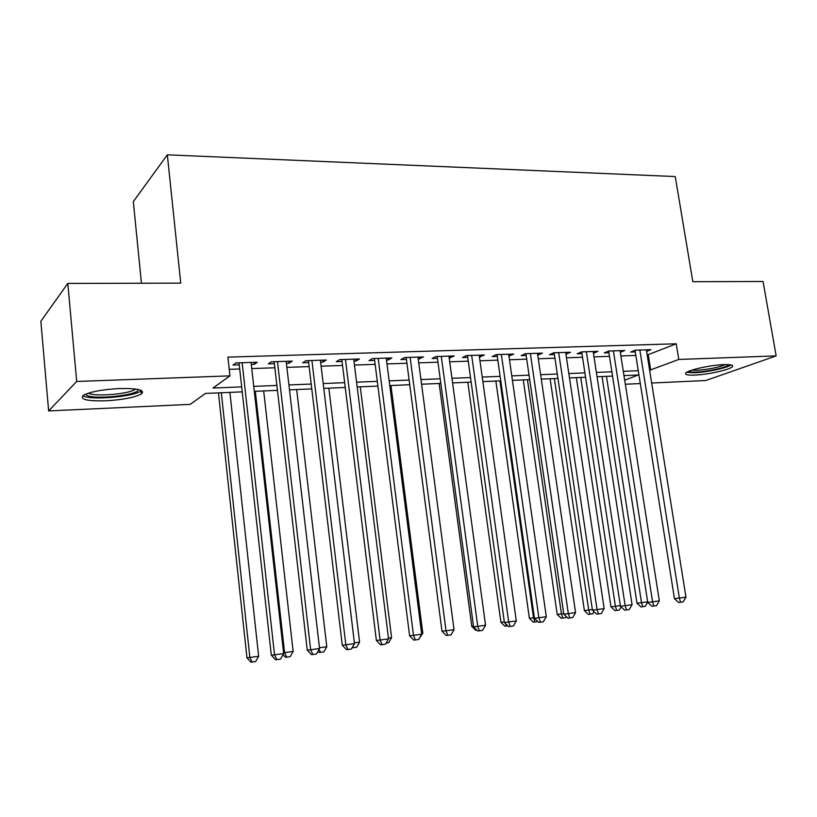 <?xml version="1.0" encoding="UTF-8"?>
<svg xmlns="http://www.w3.org/2000/svg" width="817" height="817" viewBox="0 0 817 817"><rect width="100%" height="100%" fill="white"/><g stroke="black" fill="none" stroke-linecap="round" stroke-linejoin="round"><path stroke-width="1.23" d="M119.374 388.535C137.92 388.249 145.263 390.046 141.423 393.917C134.815 397.481 122.948 399.779 105.801 400.8C86.98 401.218 79.453 399.411 83.242 395.377C90.003 391.803 102.043 389.525 119.374 388.535M723.791 364.607C730.807 364.402 733.676 365.107 732.379 366.721C729.898 369.764 707.726 374.646 694.675 375.085C687.434 375.34 684.483 374.625 685.81 372.96C688.169 369.989 710.667 365.005 723.791 364.607M141.443 283.233L133.314 201.615L167.342 154.821L675.25 176.564L692.826 281.691L763.068 281.487L776.15 355.895L705.765 380.528L651.68 383.03M640.303 383.551L625.332 384.245M242.23 391.864L205.465 393.426L190.187 404.374L48.642 410.931L76.696 381.468L229.955 375.861L212.971 388.044L241.679 386.87M76.696 381.468L67.811 283.438L40.85 321.265L48.642 410.931M251.299 364.443L254.291 364.351L257.284 362.248L235.878 362.922L232.998 365.046L239.238 364.842M286.399 363.299L289.065 363.208L292.22 361.124L271.367 361.788L268.303 363.892L274.389 363.688M320.611 362.186L322.96 362.105L326.279 360.042L305.946 360.685L302.719 362.768L308.652 362.574M353.965 361.094L356.008 361.022L359.48 358.98L339.658 359.613L336.277 361.665L342.057 361.482M386.492 360.031L388.249 359.97L391.864 357.948L372.532 358.561L368.998 360.603L374.646 360.42M418.233 358.99L423.451 356.937L404.589 357.54L400.922 359.562L406.427 359.378M449.197 357.979L454.283 355.946L435.87 356.539L432.07 358.54L437.442 358.367M479.416 356.988L484.379 354.987L466.405 355.569L462.483 357.55L467.722 357.376M508.93 356.028L513.77 354.047L496.215 354.609L492.171 356.58L497.298 356.406M537.76 355.089L542.468 353.138L525.331 353.679L521.175 355.63L526.179 355.466M565.915 354.17L570.511 352.239L553.763 352.77L549.504 354.701L554.396 354.547M593.438 353.271L597.921 351.361L581.551 351.892L577.19 353.802L581.97 353.638M620.328 352.341L624.709 350.513L608.706 351.024L604.253 352.913L608.92 352.76M647.197 355.048L676.21 343.794L227.912 357.121L229.955 375.861M229.25 369.335L239.698 368.978M251.759 368.569L274.859 367.773M286.869 367.364L309.132 366.598M321.091 366.19L342.548 365.465M354.455 365.056L375.136 364.351M386.992 363.943L406.937 363.259M418.743 362.86L437.963 362.197M449.718 361.798L468.253 361.165M479.947 360.767L497.829 360.154M509.471 359.756L526.71 359.163M538.301 358.765L554.937 358.203M566.467 357.805L582.521 357.254M593.99 356.866L609.482 356.335M620.889 355.946L635.84 355.436M646.615 351.412L650.904 349.676L635.258 350.176L630.714 352.045L635.279 351.902M67.811 283.438L180.731 283.121L167.342 154.821M676.21 343.794L678.784 359.449L776.15 355.895M649.638 370.254L678.784 359.449M253.75 386.38L276.892 385.44M288.912 384.95L311.206 384.041M323.185 383.551L344.672 382.673M356.59 382.193L377.301 381.345M389.168 380.865L409.133 380.048M420.949 379.568L440.189 378.782M451.954 378.302L470.521 377.546M482.224 377.066L500.127 376.341M511.779 375.871L529.038 375.166M540.64 374.686L557.296 374.012M568.826 373.543L584.901 372.889M596.379 372.419L611.882 371.786M623.31 371.327L638.271 370.714M624.699 380.181L638.21 375.003L623.984 375.606M612.556 376.096L597.043 376.749M585.564 377.24L569.49 377.924M557.95 378.414L541.293 379.129M529.692 379.619L512.422 380.354M500.76 380.855L482.857 381.61M471.143 382.111L452.587 382.907M440.812 383.408L421.562 384.225M409.746 384.725L389.78 385.583M377.903 386.084L357.182 386.962M345.254 387.472L323.767 388.392M311.788 388.902L289.484 389.852M277.453 390.363L254.312 391.343M648.289 355.007L650.72 370.203M593.234 351.514L593.499 353.271M565.926 352.382L566.191 354.159M537.984 353.281L538.25 355.068M509.389 354.19L509.655 356.008M480.12 355.129L480.376 356.958M450.147 356.079L450.402 357.938M419.448 357.06L419.703 358.949M388.004 358.071L388.249 359.97M355.763 359.102L356.008 361.022M322.715 360.154L322.96 362.105M288.83 361.237L289.065 363.208M254.067 362.35L254.291 364.351M635.023 350.268L674.454 598.657L679.366 598.054L639.844 350.023M685.963 597.125L683.186 601.863L680.551 602.241L679.366 598.054L685.963 597.125L646.359 349.819M680.551 602.241L678.58 602.476L674.454 598.657M602.027 376.545L636.994 603.242L647.667 601.833M606.469 376.351L641.508 602.691L642.713 606.694L640.906 606.908L636.994 603.242M647.718 602.18L645.287 606.337L642.713 606.694M728.958 364.648C727.447 367.272 707.757 371.704 696.196 372.082C692.111 372.246 689.558 372.001 688.537 371.367M691.723 370.183L696.87 370.295C708.533 369.458 718.082 367.548 725.527 364.566M686.607 372.348L694.389 372.736C706.48 372.327 726.824 368.038 731.123 364.954M138.441 389.535L138.287 390.077C136.51 395.377 94.527 399.758 86.97 395.387L85.662 394.131M88.665 393.263C94.966 396.96 129.423 393.998 135.214 389.321L135.591 389.035M83.242 395.918C91.228 400.442 133.784 396.735 140.943 390.986L141.484 390.567M608.655 351.044L647.748 602.395L652.579 601.812L613.393 350.871M659.329 600.863L656.531 605.652L653.825 606.04L652.579 601.812L659.329 600.863L620.062 350.656M653.825 606.04L651.895 606.265L647.748 602.395M581.704 351.882L620.43 606.234L625.148 605.652L586.351 351.739M632.072 604.682L629.243 609.533L626.476 609.921L625.148 605.652L632.072 604.682L593.173 351.514M626.476 609.921L624.576 610.146L620.43 606.234M554.13 352.76L592.448 610.156L597.074 609.594L558.675 352.617M604.161 608.604L601.302 613.506L598.473 613.904L597.074 609.594L604.161 608.604L565.65 352.393M598.473 613.904L596.614 614.118L592.448 610.156M525.913 353.669L563.801 614.17L568.326 613.628L530.356 353.526M575.577 612.607L572.697 617.57L569.796 617.979L568.326 613.628L575.577 612.607L537.494 353.291M569.796 617.979L567.978 618.193L563.801 614.17M576.342 377.638L610.983 606.888L620.338 605.652M580.703 377.454L615.415 606.347L616.692 610.391L614.915 610.595L610.983 606.888M621.134 606.898L619.317 610.013L616.692 610.391M550.096 378.751L584.4 610.605L592.366 609.574M554.365 378.567L588.73 610.074L590.068 614.159L588.332 614.364L584.4 610.605M594.01 611.637L592.764 613.781L590.068 614.159M523.278 379.895L557.204 614.415L563.72 613.577M527.445 379.721L561.442 613.894L562.852 618.02L561.146 618.214L557.204 614.415M566.242 616.518L565.599 617.632L562.852 618.02M495.858 381.059L529.385 618.306L534.379 617.683M499.922 380.885L533.521 617.805L535.002 621.962L533.338 622.156L529.385 618.306M537.821 621.553L535.002 621.962M497.032 354.588L534.461 618.285L538.873 617.754L501.362 354.445M546.297 616.712L543.387 621.737L540.425 622.156L538.873 617.754L546.297 616.712L508.674 354.21M540.425 622.156L538.648 622.36L534.461 618.285M467.814 382.254L500.913 622.288L504.314 621.88M507.776 625.822L504.886 626.19L500.913 622.288M506.499 626.006L505.662 623.749M467.467 355.528L504.395 622.503L508.685 621.992L471.675 355.395M516.303 620.92L513.362 626.006L510.319 626.435L508.685 621.992L516.303 620.92L479.16 355.16M510.319 626.435L508.603 626.629L504.395 622.503M439.137 383.479L471.777 626.363L473.492 626.159M476.965 630.183L475.76 630.316L471.777 626.363M437.197 356.498L473.584 626.823L477.751 626.333L441.272 356.365M485.553 625.24L482.592 630.377L479.467 630.826L477.751 626.333L485.553 625.24L448.942 356.12M479.467 630.826L477.802 631.01L473.584 626.823M406.182 357.489L441.997 631.245L446.021 630.775L410.124 357.366M454.027 629.662L451.035 634.86L447.839 635.32L446.021 630.775L454.027 629.662L417.977 357.111M447.839 635.32L446.215 635.493L441.997 631.245M421.603 633.471L422.818 633.298L390.965 385.532M422.818 633.298L419.305 638.363M374.4 358.5L409.603 635.789L413.484 635.34L378.2 358.377M421.695 634.196L418.672 639.466L415.393 639.925L413.484 635.34L421.695 634.196L386.247 358.122M415.393 639.925L413.831 640.099L409.603 635.789M388.443 638.108L391.588 637.668L360.277 386.829M391.588 637.668L388.708 642.703L386.114 643.071M341.823 359.541L376.371 640.446L380.099 640.028L345.468 359.429M388.535 638.843L385.481 644.184L382.111 644.664L380.099 640.028L388.535 638.843L353.73 359.163M382.111 644.664L380.61 644.817L376.371 640.446M354.404 642.877L359.582 642.152L328.853 388.167M359.582 642.152L356.682 647.238L352.076 647.85M353.434 647.707L352.873 646.451M308.418 360.614L342.272 645.236L345.836 644.827L311.91 360.501M354.486 643.612L351.402 649.025L347.95 649.515L345.836 644.827L354.486 643.612L320.376 360.226M347.95 649.515L346.51 649.668L342.272 645.236M319.457 647.769L326.78 646.747L296.663 389.546M326.78 646.747L323.849 651.895L319.212 652.507L318.007 651.231M320.519 652.364L319.1 649.311M274.165 361.706L307.263 650.138L310.664 649.76L277.484 361.594M319.549 648.514L316.434 653.998L312.88 654.499L310.664 649.76L319.549 648.514L286.175 361.318M312.88 654.499L311.512 654.642L307.263 650.138M255.312 391.302L284.592 652.65L293.14 651.455L263.687 390.945M283.57 652.763L284.592 652.65L286.767 657.154L285.521 657.277L283.05 654.631M293.14 651.455L290.178 656.664L286.767 657.154M239.024 362.83L271.315 655.183L274.532 654.836L242.149 362.728M283.652 653.549L280.507 659.105L276.861 659.625L274.532 654.836L283.652 653.549L251.074 362.442M276.861 659.625L275.574 659.748L271.315 655.183M218.456 392.875L246.959 657.828L258.642 656.276L229.883 392.385M221.305 392.752L249.869 657.511L252.147 662.056L250.972 662.178L246.959 657.828M258.642 656.276L255.65 661.566L252.147 662.056M141.423 393.917L141.116 390.863M137.348 389.311L138.287 390.077"/></g></svg>
